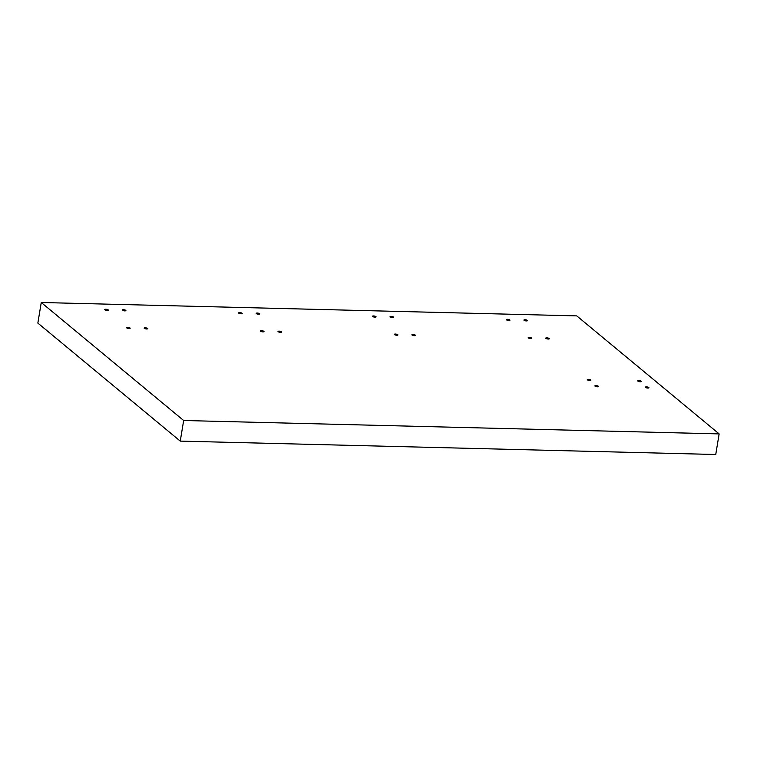 <?xml version="1.0" encoding="UTF-8"?>
<svg xmlns="http://www.w3.org/2000/svg" width="757" height="757" viewBox="0 0 757 757"><rect width="100%" height="100%" fill="white"/><g stroke="black" fill="none" stroke-linecap="round" stroke-linejoin="round"><path stroke-width="1.14" d="M641.207 381.216A1.817 0.52 -170.6 0 1 641.349 381.471A1.817 0.52 -170.6 0 1 639.883 381.736A1.817 0.52 -170.6 0 1 637.914 381.131A1.817 0.52 -170.6 0 1 637.763 380.875A1.817 0.52 -170.6 0 1 639.239 380.61A1.817 0.52 -170.6 0 1 641.207 381.216M598.323 386.24A1.817 0.52 -170.6 0 1 598.465 386.496A1.817 0.52 -170.6 0 1 596.999 386.77A1.817 0.52 -170.6 0 1 595.03 386.165A1.817 0.52 -170.6 0 1 594.888 385.909A1.817 0.52 -170.6 0 1 596.355 385.635A1.817 0.52 -170.6 0 1 598.323 386.24M590.725 379.948A1.817 0.52 -170.6 0 1 590.876 380.203A1.817 0.52 -170.6 0 1 589.4 380.478A1.817 0.52 -170.6 0 1 587.432 379.872A1.817 0.52 -170.6 0 1 587.29 379.617A1.817 0.52 -170.6 0 1 588.757 379.342A1.817 0.52 -170.6 0 1 590.725 379.948M648.796 387.508A1.817 0.52 -170.6 0 1 648.948 387.764A1.817 0.52 -170.6 0 1 647.472 388.029A1.817 0.52 -170.6 0 1 645.503 387.423A1.817 0.52 -170.6 0 1 645.361 387.168A1.817 0.52 -170.6 0 1 646.828 386.903A1.817 0.52 -170.6 0 1 648.796 387.508M397.766 334.689A1.817 0.52 -170.6 0 1 397.908 334.944A1.817 0.52 -170.6 0 1 396.441 335.209A1.817 0.52 -170.6 0 1 394.473 334.603A1.817 0.52 -170.6 0 1 394.321 334.348A1.817 0.52 -170.6 0 1 395.797 334.083A1.817 0.52 -170.6 0 1 397.766 334.689M375.926 316.587A1.817 0.52 -170.6 0 1 376.078 316.842A1.817 0.52 -170.6 0 1 374.601 317.117A1.817 0.52 -170.6 0 1 372.633 316.511A1.817 0.52 -170.6 0 1 372.491 316.256A1.817 0.52 -170.6 0 1 373.958 315.981A1.817 0.52 -170.6 0 1 375.926 316.587M393.489 317.032A1.817 0.52 -170.6 0 1 393.631 317.287A1.817 0.52 -170.6 0 1 392.164 317.552A1.817 0.52 -170.6 0 1 390.196 316.946A1.817 0.52 -170.6 0 1 390.044 316.691A1.817 0.52 -170.6 0 1 391.52 316.426A1.817 0.52 -170.6 0 1 393.489 317.032M415.319 335.124A1.817 0.52 -170.6 0 1 415.47 335.379A1.817 0.52 -170.6 0 1 413.994 335.654A1.817 0.52 -170.6 0 1 412.026 335.039A1.817 0.52 -170.6 0 1 411.884 334.783A1.817 0.52 -170.6 0 1 413.35 334.518A1.817 0.52 -170.6 0 1 415.319 335.124M549.194 338.474A1.817 0.52 -170.6 0 1 549.336 338.729A1.817 0.52 -170.6 0 1 547.869 338.994A1.817 0.52 -170.6 0 1 545.901 338.388A1.817 0.52 -170.6 0 1 545.759 338.133A1.817 0.52 -170.6 0 1 547.226 337.868A1.817 0.52 -170.6 0 1 549.194 338.474M531.632 338.038A1.817 0.52 -170.6 0 1 531.783 338.294A1.817 0.52 -170.6 0 1 530.307 338.559A1.817 0.52 -170.6 0 1 528.339 337.953A1.817 0.52 -170.6 0 1 528.197 337.698A1.817 0.52 -170.6 0 1 529.663 337.423A1.817 0.52 -170.6 0 1 531.632 338.038M509.802 319.937A1.817 0.52 -170.6 0 1 509.944 320.192A1.817 0.52 -170.6 0 1 508.477 320.466A1.817 0.52 -170.6 0 1 506.509 319.861A1.817 0.52 -170.6 0 1 506.367 319.605A1.817 0.52 -170.6 0 1 507.833 319.331A1.817 0.52 -170.6 0 1 509.802 319.937M527.355 320.381A1.817 0.52 -170.6 0 1 527.506 320.637A1.817 0.52 -170.6 0 1 526.03 320.902A1.817 0.52 -170.6 0 1 524.062 320.296A1.817 0.52 -170.6 0 1 523.92 320.041A1.817 0.52 -170.6 0 1 525.386 319.776A1.817 0.52 -170.6 0 1 527.355 320.381M281.443 331.774A1.817 0.52 -170.6 0 1 281.595 332.03A1.817 0.52 -170.6 0 1 280.128 332.304A1.817 0.52 -170.6 0 1 278.16 331.698A1.817 0.52 -170.6 0 1 278.008 331.443A1.817 0.52 -170.6 0 1 279.484 331.169A1.817 0.52 -170.6 0 1 281.443 331.774M147.577 328.424A1.817 0.52 -170.6 0 1 147.719 328.68A1.817 0.52 -170.6 0 1 146.252 328.954A1.817 0.52 -170.6 0 1 144.284 328.349A1.817 0.52 -170.6 0 1 144.142 328.093A1.817 0.52 -170.6 0 1 145.609 327.819A1.817 0.52 -170.6 0 1 147.577 328.424M259.613 313.682A1.817 0.52 -170.6 0 1 259.755 313.937A1.817 0.52 -170.6 0 1 258.288 314.202A1.817 0.52 -170.6 0 1 256.32 313.597A1.817 0.52 -170.6 0 1 256.178 313.341A1.817 0.52 -170.6 0 1 257.645 313.076A1.817 0.52 -170.6 0 1 259.613 313.682M125.738 310.332A1.817 0.52 -170.6 0 1 125.889 310.588A1.817 0.52 -170.6 0 1 124.413 310.862A1.817 0.52 -170.6 0 1 122.445 310.247A1.817 0.52 -170.6 0 1 122.303 309.992A1.817 0.52 -170.6 0 1 123.77 309.727A1.817 0.52 -170.6 0 1 125.738 310.332M242.06 313.247A1.817 0.52 -170.6 0 1 242.202 313.502A1.817 0.52 -170.6 0 1 240.735 313.767A1.817 0.52 -170.6 0 1 238.767 313.161A1.817 0.52 -170.6 0 1 238.616 312.906A1.817 0.52 -170.6 0 1 240.092 312.632A1.817 0.52 -170.6 0 1 242.06 313.247M108.185 309.897A1.817 0.52 -170.6 0 1 108.327 310.152A1.817 0.52 -170.6 0 1 106.86 310.417A1.817 0.52 -170.6 0 1 104.892 309.812A1.817 0.52 -170.6 0 1 104.75 309.556A1.817 0.52 -170.6 0 1 106.217 309.291A1.817 0.52 -170.6 0 1 108.185 309.897M263.89 331.339A1.817 0.52 -170.6 0 1 264.032 331.594A1.817 0.52 -170.6 0 1 262.565 331.859A1.817 0.52 -170.6 0 1 260.597 331.254A1.817 0.52 -170.6 0 1 260.455 330.998A1.817 0.52 -170.6 0 1 261.922 330.733A1.817 0.52 -170.6 0 1 263.89 331.339M130.015 327.989A1.817 0.52 -170.6 0 1 130.166 328.245A1.817 0.52 -170.6 0 1 128.699 328.51A1.817 0.52 -170.6 0 1 126.731 327.904A1.817 0.52 -170.6 0 1 126.58 327.649A1.817 0.52 -170.6 0 1 128.047 327.384A1.817 0.52 -170.6 0 1 130.015 327.989M576.749 315.887L719.15 433.903L183.658 420.504L41.257 302.497L576.749 315.887M183.658 420.504L180.251 441.113L715.744 454.503L719.15 433.903M180.251 441.113L37.85 323.097L41.257 302.497"/></g></svg>
